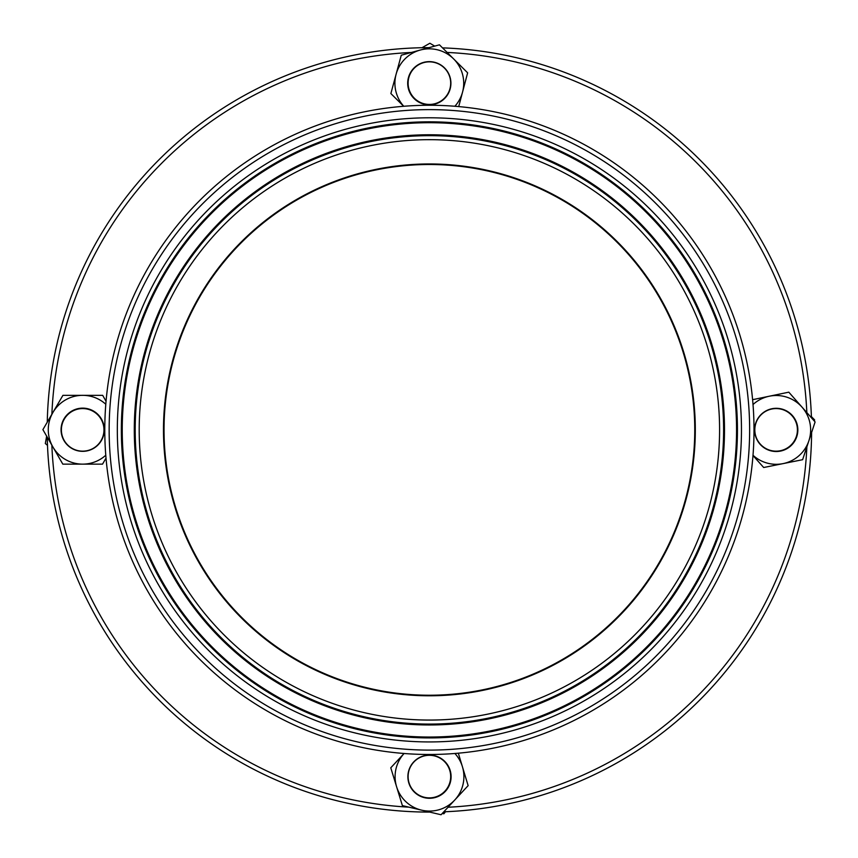 <?xml version="1.0" encoding="UTF-8"?>
<svg xmlns="http://www.w3.org/2000/svg" width="858" height="858" viewBox="0 0 858 858"><rect width="100%" height="100%" fill="white"/><g stroke="black" fill="none" stroke-linecap="round" stroke-linejoin="round"><path stroke-width="1.29" d="M429.397 754.482A324.614 324.614 0 0 1 148.273 267.567A324.614 324.614 0 0 1 710.521 267.567A324.614 324.614 0 0 1 429.397 754.482M429.397 695.784A265.916 265.916 0 0 1 199.11 296.911A265.916 265.916 0 0 1 659.684 296.911A265.916 265.916 0 0 1 429.397 695.784M429.397 164.5A265.369 265.369 0 0 1 659.212 562.548A265.369 265.369 0 0 1 199.582 562.548A265.369 265.369 0 0 1 429.397 164.5M429.397 812.086A382.218 382.218 0 0 1 47.254 437.183A382.218 382.218 0 0 0 429.729 812.086A382.218 382.218 0 0 1 429.397 812.086M47.265 422.179A382.218 382.218 0 0 1 429.075 47.651A382.218 382.218 0 0 0 47.265 422.179M442.524 47.876A382.218 382.218 0 0 1 811.421 417.771A382.218 382.218 0 0 0 442.524 47.876M811.604 432.539A382.218 382.218 0 0 1 443.79 811.807A382.218 382.218 0 0 0 811.604 432.539M105.781 455.223A34.395 34.395 0 0 1 50.59 417.342A34.395 34.395 0 0 1 105.802 404.268M106.017 458.108L102.531 464.135L62.816 464.135L42.9 429.644L62.924 395.345L102.681 395.345L106.049 401.265M753.013 404.536A34.395 34.395 0 0 1 800.922 405.952A34.395 34.395 0 0 1 800.922 453.871A34.395 34.395 0 0 1 753.013 455.276A34.395 34.395 0 0 0 783.011 463.631L763.684 467.513L752.992 455.523M752.595 399.689L788.802 392.17L815.1 421.943L802.627 459.695L783.011 463.631M454.89 753.474A34.395 34.395 0 0 1 453.453 801.361A34.395 34.395 0 0 1 405.544 801.372A34.395 34.395 0 0 1 404.086 753.485L390.776 767.792L402.391 805.619L441.055 814.757L468.136 785.638L458.322 753.185M403.764 106.274A34.395 34.395 0 0 1 405.577 58.333A34.395 34.395 0 0 1 453.55 58.827A34.395 34.395 0 0 1 454.869 106.263M403.689 106.285L390.873 93.543L401.265 55.212L439.457 44.831L467.642 72.823L458.719 106.585M814.317 421.053L814.639 419.927L811.378 416.58M46.654 436.154L45.324 443.532L47.501 445.356M442.213 813.513L443.886 813.77L445.495 811.743M434.716 46.117L429.89 43.243L421.986 47.726M764.467 447.694A21.3 21.3 0 0 0 797.382 431.038A21.3 21.3 0 0 0 766.505 410.864A21.3 21.3 0 0 0 764.467 447.694M417.749 794.422A21.3 21.3 0 0 0 450.654 777.766A21.3 21.3 0 0 0 419.776 757.593A21.3 21.3 0 0 0 417.749 794.422M417.749 100.976A21.3 21.3 0 0 0 450.654 84.32A21.3 21.3 0 0 0 419.776 64.146A21.3 21.3 0 0 0 417.749 100.976M71.032 447.694A21.3 21.3 0 0 0 103.936 431.038A21.3 21.3 0 0 0 73.059 410.864A21.3 21.3 0 0 0 71.032 447.694M429.397 750.106A320.238 320.238 0 0 1 152.059 269.744A320.238 320.238 0 0 1 706.735 269.744A320.238 320.238 0 0 1 429.397 750.106M429.397 741.934A312.065 312.065 0 0 1 159.138 273.831A312.065 312.065 0 0 1 699.656 273.831A312.065 312.065 0 0 1 429.397 741.934M429.397 737.912A308.043 308.043 0 0 1 121.353 429.869A308.043 308.043 0 0 1 429.397 121.825A308.043 308.043 0 0 1 737.44 429.869A308.043 308.043 0 0 1 429.397 737.912M429.397 122.705A307.164 307.164 0 0 1 736.561 429.869A307.164 307.164 0 0 1 429.397 737.033A307.164 307.164 0 0 1 122.233 429.869A307.164 307.164 0 0 1 429.397 122.705M429.397 724.967A295.098 295.098 0 0 1 173.831 282.325A295.098 295.098 0 0 1 684.963 282.325A295.098 295.098 0 0 1 429.397 724.967M429.397 724.088A294.219 294.219 0 0 1 174.603 282.765A294.219 294.219 0 0 1 684.191 282.765A294.219 294.219 0 0 1 429.397 724.088M429.397 720.066A290.197 290.197 0 0 1 178.078 284.77A290.197 290.197 0 0 1 680.716 284.77A290.197 290.197 0 0 1 429.397 720.066M408.891 807.153A377.842 377.842 0 0 1 51.855 445.173M51.877 414.275A377.842 377.842 0 0 1 411.422 52.456M447.115 52.435A377.842 377.842 0 0 1 806.842 412.601M806.863 446.9A377.842 377.842 0 0 1 448.026 807.249M82.679 451.34A21.6 21.6 0 0 1 63.964 418.94A21.6 21.6 0 0 1 101.383 418.94A21.6 21.6 0 0 1 82.679 451.34M755.726 423.133A21.6 21.6 0 0 1 792.363 415.529A21.6 21.6 0 0 1 780.63 451.061A21.6 21.6 0 0 1 755.726 423.133M413.674 761.968A21.6 21.6 0 0 1 450.139 770.334A21.6 21.6 0 0 1 424.656 797.736A21.6 21.6 0 0 1 413.674 761.968M444.53 67.911A21.6 21.6 0 0 1 434.974 104.086A21.6 21.6 0 0 1 408.419 77.713A21.6 21.6 0 0 1 444.53 67.911"/></g></svg>
